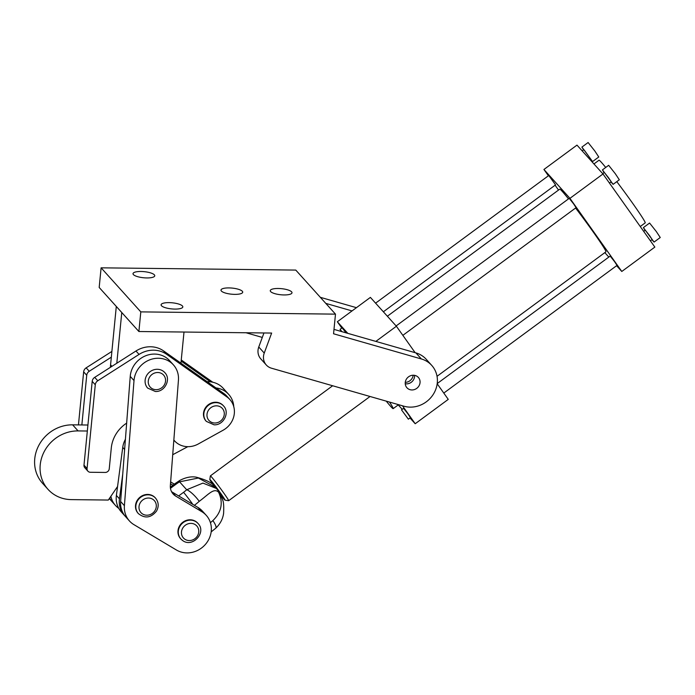 <?xml version="1.0" encoding="UTF-8"?>
<svg xmlns="http://www.w3.org/2000/svg" width="695" height="695" viewBox="0 0 695 695"><rect width="100%" height="100%" fill="white"/><g stroke="black" fill="none" stroke-linecap="round" stroke-linejoin="round"><path stroke-width="1.04" d="M411.927 389.956A7.706 7.072 -42 0 1 406.923 387.749A7.706 7.072 -42 0 1 406.089 379.705A7.706 7.072 -42 0 1 413.369 375.231A7.706 7.072 -42 0 1 418.373 377.437A7.706 7.072 -42 0 1 419.207 385.482A7.706 7.072 -42 0 1 411.927 389.956M414.576 375.343A7.706 7.072 -42 0 1 406.453 383.875A7.706 7.072 -42 0 1 405.237 383.762M335.485 314.14L333.557 333.774L421.37 358.967A25.689 23.569 -42 0 1 431.734 365.396A25.689 23.569 -42 0 1 434.505 392.215A25.689 23.569 -42 0 1 410.241 407.131A25.689 23.569 -42 0 1 403.925 406.21L271.467 368.202A12.84 11.78 -42 0 1 266.289 364.988A12.84 11.78 -42 0 1 264.248 353.069L271.641 333.053L138.887 331.515L99.185 287.461L101.105 267.827L295.783 270.086L335.485 314.14L140.807 311.881L101.105 267.827M270.659 291.596A10.92 3.067 -174.4 0 1 270.268 290.649A10.92 3.067 -174.4 0 1 279.816 288.538A10.92 3.067 -174.4 0 1 291.605 291.839A10.92 3.067 -174.4 0 1 291.996 292.777A10.92 3.067 -174.4 0 1 282.448 294.889A10.92 3.067 -174.4 0 1 270.659 291.596M221.375 291.023A10.92 3.067 -174.4 0 1 220.984 290.076A10.92 3.067 -174.4 0 1 230.532 287.965A10.92 3.067 -174.4 0 1 242.32 291.266A10.92 3.067 -174.4 0 1 242.711 292.204A10.92 3.067 -174.4 0 1 233.164 294.315A10.92 3.067 -174.4 0 1 221.375 291.023M133.414 274.594A10.92 3.067 -174.4 0 1 133.023 273.648A10.92 3.067 -174.4 0 1 142.571 271.536A10.92 3.067 -174.4 0 1 154.359 274.838A10.92 3.067 -174.4 0 1 154.759 275.776A10.92 3.067 -174.4 0 1 145.212 277.887A10.92 3.067 -174.4 0 1 133.414 274.594M161.483 305.731A10.92 3.067 -174.4 0 1 161.092 304.792A10.92 3.067 -174.4 0 1 170.631 302.681A10.92 3.067 -174.4 0 1 182.429 305.974A10.92 3.067 -174.4 0 1 182.82 306.921A10.92 3.067 -174.4 0 1 173.272 309.032A10.92 3.067 -174.4 0 1 161.483 305.731M138.887 331.515L140.807 311.881M320.317 297.312L356.439 307.677M262.302 337.423L246.056 332.757M325.79 303.385L352.035 310.917M333.982 329.387L415.897 352.895A25.689 23.569 -42 0 1 426.252 359.324L431.734 365.396M266.289 364.988L260.816 358.915A12.84 11.78 -42 0 1 258.766 346.996L263.952 332.966M224.146 393.717L227.222 397.132L224.146 393.717A20.555 18.852 -42 0 1 226.787 396.107L229.871 399.521A20.555 18.852 -42 0 1 223.112 430.222L198.266 443.992A20.555 18.852 -42 0 1 174.497 440.804A20.555 18.852 -42 0 1 173.846 440.039M227.222 397.132A20.555 18.852 -42 0 1 229.871 399.521M126.655 423.125A32.109 29.459 138 0 0 111.296 447.945L109.245 468.804A3.857 3.536 -42 0 1 105.188 472.444L90.402 472.27A3.857 3.536 -42 0 1 87.066 468.543L95.285 384.769L92.2 381.355A5.134 4.717 -42 0 1 94.711 377.35L97.787 380.764A5.134 4.717 138 0 0 95.285 384.769M87.9 471.167L84.825 467.752A3.857 3.536 -42 0 1 83.991 465.129L92.2 381.355M227.109 397.054L166.644 354.32A25.689 23.569 138 0 0 139.052 354.415L97.787 380.764M224.033 393.631L163.568 350.906A25.689 23.569 138 0 0 135.968 351.001L94.711 377.35M81.854 424.949L86.727 375.274L83.652 371.86A5.134 4.717 -42 0 1 86.154 367.855L89.238 371.269A5.134 4.717 138 0 0 86.727 375.274M78.448 424.906L83.652 371.86M111.886 351.418L86.154 367.855M212.792 382.241L181.265 359.967M111.322 357.169L89.238 371.269M210.472 381.842L181.152 361.122M125.048 516.038A23.117 21.206 -42 0 1 124.379 515.334L121.304 511.92A23.117 21.206 -42 0 1 116.386 495.431L122.746 447.38A23.117 21.206 -42 0 1 125.413 439.257M124.379 515.334A23.117 21.206 -42 0 1 119.462 498.845L122.737 474.112M215.302 487.212L198.379 478.03L179.571 481.835A12.84 2.146 -121.1 0 1 179.753 480.462L179.753 480.462C185.739 477.343 191.247 476.249 196.277 477.187C206.528 479.88 212.87 483.216 215.302 487.212L216.44 488.481L202.949 483.095L186.712 489.758L179.571 481.835A17.983 7.115 -35.3 0 0 176.156 484.12L170.466 488.324M210.42 522.675A30.823 12.197 -35.3 0 0 212.87 520.59C221.54 512.163 223.442 502.694 218.578 492.199C213.808 487.525 208.309 494.675 199.222 501.347A12.84 3.214 -131.7 0 0 186.712 489.758A17.983 7.115 -35.3 0 1 183.549 492.329L178.658 495.935M212.87 520.59A12.84 3.214 48.3 0 1 215.737 528.209L215.737 528.209C220.193 523.969 222.817 519.017 223.599 513.37C223.955 505.977 223.582 501.399 222.496 499.644C220.228 493.919 218.751 490.87 218.065 490.505L216.44 488.481M220.706 495.04A12.84 0.547 -126.4 0 0 225.041 500.157A12.84 0.547 -126.4 0 0 220.871 493.615A12.84 0.547 -126.4 0 0 209.821 479.498A12.84 0.547 -126.4 0 0 213.747 485.623M209.821 479.498L210.359 475.91A15.412 0.652 53.6 0 1 210.368 475.884A15.412 0.652 53.6 0 1 223.625 492.851A15.412 0.652 53.6 0 1 228.664 500.695A15.412 0.652 53.6 0 1 228.629 500.704L225.041 500.157M129.444 520.955L125.682 516.776A23.117 21.206 -42 0 1 120.635 501.512L130.243 376.369A23.117 21.206 -42 0 1 145.724 355.753A23.117 21.206 -42 0 1 169.632 360.679L173.403 364.858A23.117 21.206 -42 0 1 178.441 380.122L170.353 485.536A12.84 11.78 138 0 0 173.159 494.015A12.84 11.78 138 0 0 175.661 496.074L201.741 511.642A23.117 21.206 -42 0 1 206.259 515.343A23.117 21.206 -42 0 1 205.503 544.298A23.117 21.206 -42 0 1 176.417 550.006L133.961 524.664A23.117 21.206 -42 0 1 129.444 520.955A23.117 21.206 -42 0 1 124.405 505.691L134.005 380.547A23.117 21.206 -42 0 1 149.486 359.932A23.117 21.206 -42 0 1 173.403 364.858M171.552 491.678A12.84 11.78 138 0 0 171.9 491.895L197.979 507.463A23.117 21.206 -42 0 1 202.488 511.173L206.259 515.343M117.568 486.5L108.316 500.053L71.359 499.618A35.966 32.995 -42 0 1 48.007 489.341L42.534 483.268A35.966 32.995 -42 0 1 34.75 458.787A35.966 32.995 -42 0 1 72.619 424.836L87.926 425.019M48.007 489.341A35.966 32.995 -42 0 1 40.223 464.868A35.966 32.995 -42 0 1 78.092 430.917L87.335 431.022M207.162 381.711A23.117 21.206 -42 0 1 223.225 388.305L228.698 394.386A23.117 21.206 -42 0 1 233.772 406.723M187.806 446.676L172.716 454.721M215.945 387.923A23.117 21.206 -42 0 1 228.698 394.386M126.012 423.559L126.638 423.29M583.583 149.851L581.906 147.088L588.109 142.518L594.824 150.997L598.777 157.001L592.583 161.561L590.437 159.155M581.906 147.088L592.583 161.561M604.111 172.638L602.443 169.875L608.646 165.306L615.353 173.785L619.315 179.779L613.112 184.349L610.975 181.942M602.443 169.875L613.112 184.349M645.056 230.366L643.388 227.604L649.582 223.034L656.297 231.513L660.25 237.516L654.056 242.077L651.91 239.671M643.388 227.604L654.056 242.077M342.027 331.697L340.037 329.361L342.105 327.84L346.119 332.87M340.037 329.361L341.367 331.506M589.951 159.511L590.672 158.981L584.174 149.998L583.817 149.677L582.175 150.885M375.587 303.159L548.694 175.566L549.05 175.887L555.557 184.87L383.362 311.786M609.437 183.072L611.209 181.769L608.664 177.911L604.346 172.464L602.713 173.663M396.124 325.946L569.231 198.344L573.549 203.8L576.086 207.657L402.848 335.346M401.51 409.876L403.578 408.356L407.895 413.803L410.432 417.66L408.373 419.181L401.51 409.876L408.373 419.181M650.381 240.8L652.145 239.497L649.608 235.64L645.29 230.193L643.692 231.365M437.216 383.562L610.167 256.081L614.484 261.529L617.03 265.386L443.792 393.075M640.251 226.518L645.203 222.869A38.92 1.659 -126.4 0 0 632.485 203.044A38.92 1.659 -126.4 0 0 616.786 181.638M386.246 401.145A38.92 1.659 -126.4 0 0 393.161 408.643A38.92 1.659 -126.4 0 0 389.539 402.084M575.59 208.022A38.92 1.659 53.6 0 1 593.235 231.982A38.92 1.659 53.6 0 1 605.953 251.798L437.033 376.308M387.367 316.225L559.77 189.144A38.92 1.659 53.6 0 1 568.493 198.892M654.846 247.099L621.79 271.467L569.935 198.344L602.991 173.976L654.846 247.099M604.824 252.633L608.82 257.072M616.595 265.698L621.79 271.467M437.19 383.762L448.258 399.382L415.202 423.742L402.483 405.802M398.235 404.907L402.231 409.346M410.007 417.973L415.202 423.742M341.81 328.057L337.336 321.759L370.392 297.39L396.402 326.25L415.141 352.678M337.336 321.759L347.787 333.348M375.847 341.401L396.402 326.25M405.272 382.354A7.706 7.072 138 0 0 413.178 375.231M548.398 175.783L543.924 169.476L576.98 145.116L602.991 173.976M543.924 169.476L569.935 198.344M558.528 190.065L555.088 185.209M605.727 167.46A38.92 1.659 -126.4 0 0 599.02 160.215L593.956 163.951M110.427 367.316A33.395 30.632 -42 0 1 110.575 364.849L116.3 306.452L121.773 312.524L116.803 363.242M184.001 332.036L180.943 363.19M170.631 481.913L174.367 484.137M111.947 501.521A23.117 21.206 -42 0 1 111.443 500.982A23.117 21.206 -42 0 1 109.463 498.376M170.492 483.755L172.916 485.206M118.767 508.384A23.117 21.206 -42 0 1 115.518 505.5L112.434 502.077A23.117 21.206 -42 0 1 109.654 498.089M115.518 505.5A23.117 21.206 -42 0 1 110.87 496.317M138.375 513.596L138.036 513.214A11.563 10.607 -42 0 1 137.167 500.461A11.563 10.607 -42 0 1 155.211 497.742L155.55 498.124A11.563 10.607 -42 0 0 137.506 500.834A11.563 10.607 -42 0 0 138.375 513.596C144.925 518.774 150.971 517.94 156.523 511.086C159.025 506.403 158.703 502.085 155.55 498.124M206.363 421.396L206.015 421.022A11.563 10.607 -42 0 1 204.764 408.947A11.563 10.607 -42 0 1 215.685 402.24A11.563 10.607 -42 0 1 223.191 405.541L223.538 405.923C230.123 412.526 223.538 425.427 214.077 424.819L206.363 421.396A11.563 10.607 -42 0 1 205.112 409.329A11.563 10.607 -42 0 1 216.032 402.622A11.563 10.607 -42 0 1 223.538 405.923M196.051 521.65A11.563 10.607 138 0 0 181.143 523.778A11.563 10.607 138 0 0 180.492 538.564L180.839 538.938A11.563 10.607 -42 0 1 181.491 524.152A11.563 10.607 -42 0 1 196.398 522.032A11.563 10.607 -42 0 1 198.014 523.465L197.667 523.083A11.563 10.607 138 0 0 196.051 521.65M415.897 352.895L421.37 358.967M258.766 346.996L264.248 353.069M83.991 465.129L87.066 468.543M135.968 351.001L139.052 354.415M163.568 350.906L166.644 354.32M116.386 495.431L119.462 498.845M122.746 447.38L124.631 449.474M199.222 501.347A30.823 12.197 144.7 0 1 194.374 505.317M176.156 484.12A12.84 0.547 -126.4 0 0 175.357 483.407L170.336 487.108M215.737 528.209L211.636 531.527A12.84 0.547 -126.4 0 0 211.289 530.728M192.828 504.396A12.84 0.547 -126.4 0 0 183.549 492.329M130.243 376.369L134.005 380.547M171.9 491.895L175.661 496.074M197.979 507.463L201.741 511.642M120.635 501.512L124.405 505.691M157.305 369.288A11.563 10.607 -42 0 1 164.811 372.598C171.404 379.201 164.819 392.102 155.359 391.493L147.635 388.071A11.563 10.607 -42 0 1 146.384 376.004A11.563 10.607 -42 0 1 157.305 369.288M156.071 389.678A8.992 8.244 138 0 0 165.532 381.19A8.992 8.244 138 0 0 157.756 372.503A8.992 8.244 138 0 0 148.287 380.99A8.992 8.244 138 0 0 156.071 389.678M72.619 424.836L78.092 430.917M110.575 364.849L111.93 366.352M140.294 502.711A8.992 8.244 138 0 0 143.057 514.265A8.992 8.244 138 0 0 155.002 510.521A8.992 8.244 138 0 0 152.231 498.967A8.992 8.244 138 0 0 140.294 502.711M214.79 423.012A8.992 8.244 138 0 0 224.259 414.524A8.992 8.244 138 0 0 216.475 405.828A8.992 8.244 138 0 0 207.006 414.324A8.992 8.244 138 0 0 214.79 423.012M182.455 540.38A11.563 10.607 -42 0 1 180.839 538.938L182.516 540.432C192.402 548.259 206.936 532.387 198.014 523.465M195.53 524.829A8.992 8.244 138 0 0 183.35 527.184A8.992 8.244 138 0 0 184.688 539.094A8.992 8.244 138 0 0 196.867 536.74A8.992 8.244 138 0 0 195.53 524.829M173.846 440.083L174.497 440.804M179.753 480.462L175.357 483.407M211.636 531.527L211.167 531.875M228.664 500.695L370.035 396.489M210.368 475.884L332.644 385.76M398.548 404.672L393.161 408.643M109.306 498.602L111.443 500.982"/></g></svg>

